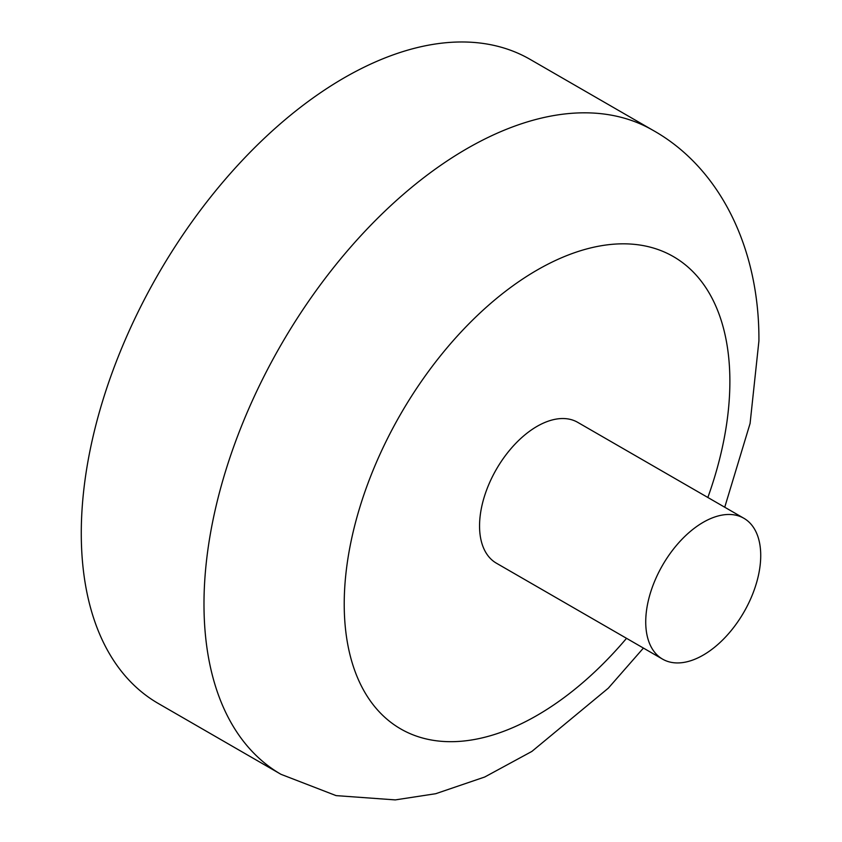 <?xml version="1.0" encoding="UTF-8"?>
<svg xmlns="http://www.w3.org/2000/svg" width="842" height="842" viewBox="0 0 842 842"><rect width="100%" height="100%" fill="white"/><g stroke="black" fill="none" stroke-linecap="round" stroke-linejoin="round"><path stroke-width="1.26" d="M645.73 621.901A81.316 46.941 -60 0 1 681.22 540.069A81.316 46.941 -60 0 1 743.886 518.283A81.316 46.941 -60 0 1 760.726 555.51A81.316 46.941 -60 0 1 725.236 637.341A81.316 46.941 -60 0 1 662.57 659.128A81.316 46.941 -60 0 1 645.73 621.901M662.57 659.128L496.391 563.182A81.316 46.941 -60 0 1 479.551 525.955A81.316 46.941 -60 0 1 515.041 444.123A81.316 46.941 -60 0 1 577.707 422.347L743.886 518.283M652.855 130.236A371.859 214.699 -60 0 0 366.302 229.866A371.859 214.699 -60 0 0 203.985 604.093A371.859 214.699 -60 0 0 280.996 774.324L158.296 703.48A371.859 214.699 -60 0 1 81.274 533.249A371.859 214.699 -60 0 1 243.591 159.022A371.859 214.699 -60 0 1 530.144 59.393L652.855 130.236C720.299 167.958 759.558 248.864 758.916 340.957L750.085 423.452L724.73 507.231M707.848 497.485A272.692 157.443 120 0 0 729.877 381.437A272.692 157.443 120 0 0 537.049 270.103A272.692 157.443 120 0 0 344.22 604.093A272.692 157.443 120 0 0 626.532 638.32M280.996 774.324L336.095 795.616L395.266 799.9L435.714 793.711L484.729 777.008L531.881 751.422L608.303 688.177L643.425 648.066"/></g></svg>
